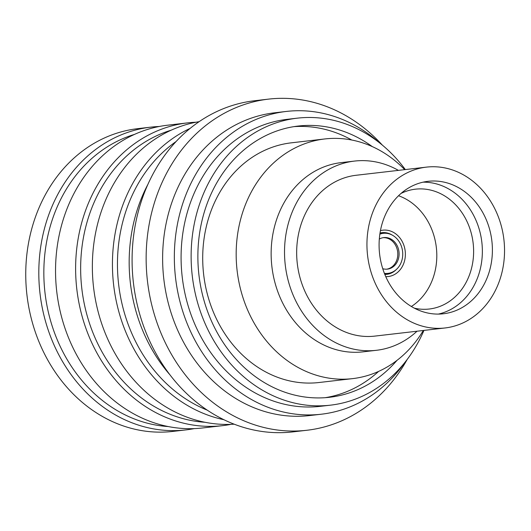 <?xml version="1.0" encoding="UTF-8"?>
<svg xmlns="http://www.w3.org/2000/svg" width="531" height="531" viewBox="0 0 531 531"><rect width="100%" height="100%" fill="white"/><g stroke="black" fill="none" stroke-linecap="round" stroke-linejoin="round"><path stroke-width="0.8" d="M380.435 230.646A23.337 19.78 -96.6 0 1 401.237 239.826A23.337 19.78 -96.6 0 1 402.797 265.6A23.337 19.78 -96.6 0 1 385.758 276.644M384.822 274.447A20.988 17.788 83.4 0 0 396.232 269.602M392.236 235.107A20.988 17.788 83.4 0 0 380.023 232.996M426.426 167.126L356.148 175.27A80.958 68.625 83.4 0 0 299.803 228.649A80.958 68.625 83.4 0 0 374.78 336.11L445.058 327.966A80.958 68.625 83.4 0 0 501.403 274.587A80.958 68.625 83.4 0 0 426.426 167.126A80.958 68.625 83.4 0 0 370.08 220.504A80.958 68.625 83.4 0 0 445.058 327.966M398.396 170.371A95.241 80.732 83.4 0 0 354.509 161.079L341.121 162.625A95.241 80.732 83.4 0 0 274.832 225.429A95.241 80.732 83.4 0 0 363.038 351.847L376.426 350.301A95.241 80.732 83.4 0 0 417.027 331.211M354.509 161.079A95.241 80.732 83.4 0 0 288.214 223.876A95.241 80.732 83.4 0 0 376.426 350.301M404.695 169.641A120.643 102.264 83.4 0 0 324.813 138.949A120.643 102.264 83.4 0 0 240.848 218.493A120.643 102.264 83.4 0 0 352.577 378.63A120.643 102.264 83.4 0 0 423.326 330.481M324.813 138.949L291.346 142.826A120.643 102.264 83.4 0 0 207.382 222.37A120.643 102.264 83.4 0 0 319.111 382.506L352.577 378.63M414.339 308.166A60.322 51.129 83.4 0 0 429.3 309.015A60.322 51.129 83.4 0 0 471.282 269.244A60.322 51.129 83.4 0 0 415.415 189.175A60.322 51.129 83.4 0 0 401.044 193.423M411.366 306.487A60.322 51.129 83.4 0 0 434.471 273.511A60.322 51.129 83.4 0 0 398.535 195.74M438.36 314.093A66.674 56.512 83.4 0 0 479.778 270.976A66.674 56.512 83.4 0 0 423.081 182.166M489.814 269.814A66.674 56.512 83.4 0 0 428.066 181.317A66.674 56.512 83.4 0 0 381.67 225.277A66.674 56.512 83.4 0 0 443.412 313.775A66.674 56.512 83.4 0 0 489.814 269.814M293.862 126.65A136.52 115.718 -96.6 0 1 351.807 140.031M378.61 371.408A136.52 115.718 -96.6 0 1 325.257 397.679M384.49 273.618A20.158 17.092 83.4 0 0 386.628 273.531L387.922 273.379A20.158 17.092 83.4 0 0 401.848 260.482A20.158 17.092 83.4 0 0 383.282 233.328A20.158 17.092 83.4 0 0 379.844 234.158M383.282 233.328L381.988 233.481A20.158 17.092 83.4 0 0 379.884 233.879M384.391 273.359A20.158 17.092 83.4 0 0 387.922 273.379M382.738 268.699A15.877 13.454 83.4 0 0 387.431 269.124A15.877 13.454 83.4 0 0 398.396 258.962A15.877 13.454 83.4 0 0 383.78 237.583A15.877 13.454 83.4 0 0 379.307 239.069M386.78 269.177A15.877 13.454 83.4 0 0 397.095 259.115A15.877 13.454 83.4 0 0 383.13 237.682M171.221 130.175A148.74 126.079 83.4 0 0 89.248 215.015A148.74 126.079 83.4 0 0 205.059 422.284M199.118 121.672A152.39 129.172 83.4 0 0 101.162 211.849A152.39 129.172 83.4 0 0 234.164 424.183M190.131 128.383A152.39 129.172 83.4 0 0 121.241 209.526A152.39 129.172 83.4 0 0 223.883 419.702M176.086 141.531A148.74 126.079 83.4 0 0 126.053 210.747A148.74 126.079 83.4 0 0 207.203 410.118M147.87 184.436A152.39 129.172 83.4 0 0 137.974 207.588A152.39 129.172 83.4 0 0 169.92 374.8M382.34 145.109A166.681 141.286 83.4 0 0 268.613 99.118L254.555 100.744A166.681 141.286 83.4 0 0 141.717 200.174A166.681 141.286 83.4 0 0 292.913 431.882L306.971 430.256A166.681 141.286 83.4 0 0 407.177 359.48M268.613 99.118A166.681 141.286 83.4 0 0 155.775 198.541A166.681 141.286 83.4 0 0 306.971 430.256M379.333 142.673A152.39 129.172 83.4 0 0 286.315 111.444L274.6 112.804A152.39 129.172 83.4 0 0 171.433 203.705A152.39 129.172 83.4 0 0 309.673 415.561L321.388 414.207A152.39 129.172 83.4 0 0 404.801 362.534M286.315 111.444A152.39 129.172 83.4 0 0 183.149 202.351A152.39 129.172 83.4 0 0 321.388 414.207M405.312 169.575A144.452 122.449 83.4 0 0 297.267 118.167L287.225 119.329A144.452 122.449 83.4 0 0 189.434 205.504A144.452 122.449 83.4 0 0 320.472 406.321L330.514 405.16A144.452 122.449 83.4 0 0 423.944 330.415M297.267 118.167A144.452 122.449 83.4 0 0 199.477 204.335A144.452 122.449 83.4 0 0 330.514 405.16M372.251 146.576A136.52 115.718 83.4 0 0 298.176 126.053A136.52 115.718 83.4 0 0 205.762 207.488A136.52 115.718 83.4 0 0 329.598 397.274A136.52 115.718 83.4 0 0 397.015 360.357M195.999 122.236A152.39 129.172 83.4 0 0 187.596 122.88A152.39 129.172 83.4 0 0 84.429 213.787A152.39 129.172 83.4 0 0 222.668 425.643A152.39 129.172 83.4 0 0 230.998 424.349M187.596 122.88L167.517 125.21A152.39 129.172 83.4 0 0 64.351 216.11A152.39 129.172 83.4 0 0 202.59 427.966L222.668 425.643M134.409 134.436A148.74 126.079 83.4 0 0 52.436 219.276A148.74 126.079 83.4 0 0 168.247 426.552M159.187 126.497A152.39 129.172 83.4 0 0 150.784 127.148A152.39 129.172 83.4 0 0 47.617 218.049A152.39 129.172 83.4 0 0 185.857 429.904A152.39 129.172 83.4 0 0 194.187 428.617M150.784 127.148L137.721 128.661A152.39 129.172 83.4 0 0 34.555 219.562A152.39 129.172 83.4 0 0 172.794 431.418L185.857 429.904"/></g></svg>
